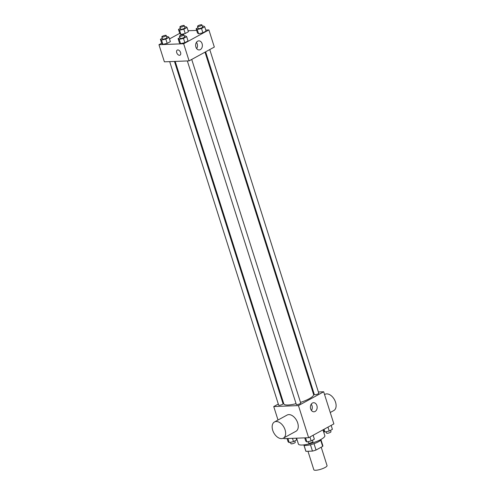 <?xml version="1.0" encoding="UTF-8"?>
<svg xmlns="http://www.w3.org/2000/svg" width="495" height="495" viewBox="0 0 495 495"><rect width="100%" height="100%" fill="white"/><g stroke="black" fill="none" stroke-linecap="round" stroke-linejoin="round"><path stroke-width="0.74" d="M307.97 451.267L313.842 469.78A6.93 1.609 -17.6 0 0 320.933 469.217A6.93 1.609 -17.6 0 0 327.046 465.591L321.212 447.202M320.692 440.173L322.672 446.403L316.033 450.035A8.941 2.073 -17.6 0 1 312.456 451.094L305.953 451.347A8.941 2.073 -17.6 0 1 305.811 451.118L303.936 445.209M322.672 446.403A8.941 2.073 -17.6 0 0 322.858 445.71L320.983 439.801M321.125 439.356A9.238 2.147 162.4 0 1 312.945 444.034A9.238 2.147 162.4 0 1 303.559 444.925M314.016 443.681L316.033 450.035M304.023 445.246L305.953 451.347M310.439 444.739L312.456 451.094M296.548 438.18L298.405 444.04A13.854 3.218 -17.6 0 0 312.586 442.914A13.854 3.218 -17.6 0 0 324.825 435.662L322.981 429.858M318.384 391.99L323.68 391.78L333.871 423.899L308.632 437.71L283.926 438.669L283.703 437.976M323.68 391.78L298.448 405.591L273.741 406.556L278.011 420.026M273.741 406.556L278.308 404.056M282.435 401.798L283.06 401.457M175.193 61.411L283.827 403.889A15.611 3.626 -17.6 0 0 296.072 403.685M300.508 402.398A15.611 3.626 -17.6 0 0 313.589 394.447L205.01 52.161M312.877 392.201L313.601 392.176M187.345 60.941L296.319 404.458A2.308 0.538 -17.6 0 0 298.683 404.273A2.308 0.538 -17.6 0 0 300.725 403.066L191.72 59.437M169.686 61.627L278.654 405.145A2.308 0.538 -17.6 0 0 281.018 404.96A2.308 0.538 -17.6 0 0 283.06 403.753L174.469 61.442M209.762 49.562L318.768 393.191A2.308 0.538 162.4 0 1 317.474 394.125A2.308 0.538 162.4 0 1 314.987 394.75A2.308 0.538 162.4 0 1 314.362 394.583L205.629 51.82M298.448 405.591L308.632 437.71M316.88 405.554A4.542 3.372 -92.2 0 1 313.954 411.791A4.542 3.372 -92.2 0 1 310.408 407.385A4.542 3.372 -92.2 0 1 313.601 402.713A4.542 3.372 -92.2 0 1 316.88 405.554M274.465 421.969L287.081 415.064A9.238 5.798 61.3 0 1 296.598 420.385A9.238 5.798 61.3 0 1 295.948 431.275L283.332 438.18A9.238 5.798 61.3 0 1 281.612 438.638A9.238 5.798 61.3 0 1 273.203 431.603A9.238 5.798 61.3 0 1 274.465 421.969A9.238 5.798 61.3 0 1 283.981 427.29A9.238 5.798 61.3 0 1 283.332 438.18M330.252 412.496L333.803 410.553A9.238 5.798 -118.7 0 0 335.065 400.925A9.238 5.798 -118.7 0 0 326.65 393.89A9.238 5.798 -118.7 0 0 324.937 394.348L324.559 394.552M311.219 404.217A4.542 3.372 -92.2 0 1 312.005 405.745A4.542 3.372 -92.2 0 1 311.46 410.479M205.753 30.053L208.896 29.929L214.329 47.062L189.09 60.873L164.389 61.832L158.957 44.705L161.661 43.22M169.513 38.926L179.704 33.344M184.332 36.166L185.563 35.888L186.671 36.655L188.032 40.937L184.845 42.681L180.545 43.659L179.438 42.892L180.545 43.659L179.19 39.371L178.082 38.604L179.939 37.589M184.715 26.978L185.941 26.699L187.048 27.466L188.409 31.748L185.223 33.493L180.929 34.471L179.821 33.703L180.929 34.471L179.567 30.189L178.46 29.422L180.322 28.401M208.896 29.929L183.657 43.746L158.957 44.705M188.088 30.739L196.657 30.405M166.673 36.853L167.898 36.574L169.005 37.342L170.367 41.623L167.18 43.368L162.886 44.346L161.772 43.579L162.886 44.346L161.525 40.064L160.417 39.297L162.273 38.276M202.381 26.291L203.606 26.012L204.713 26.78L206.075 31.061L202.888 32.806L198.594 33.784L197.48 33.017L198.594 33.784L197.233 29.496L196.125 28.735L197.981 27.714M183.657 43.746L189.09 60.873M202.096 43.702A4.542 3.372 -92.2 0 1 199.169 49.939A4.542 3.372 -92.2 0 1 195.624 45.534A4.542 3.372 -92.2 0 1 198.817 40.862A4.542 3.372 -92.2 0 1 202.096 43.702M180.044 55.137A2.89 1.813 61.3 0 1 179.506 55.285A2.89 1.813 61.3 0 1 176.876 53.083A2.89 1.813 61.3 0 1 177.272 50.075A2.89 1.813 61.3 0 1 180.242 51.74A2.89 1.813 61.3 0 1 180.044 55.143A2.89 1.813 61.3 0 1 179.506 55.285A2.89 1.813 61.3 0 1 176.876 53.083A2.89 1.813 61.3 0 1 177.272 50.075M196.435 42.366A4.542 3.372 -92.2 0 1 197.214 43.894A4.542 3.372 -92.2 0 1 196.676 48.628M204.713 26.78L201.527 28.524L197.233 29.496M197.542 26.309L198.217 28.45A2.308 0.538 -17.6 0 0 200.58 28.265A2.308 0.538 -17.6 0 0 202.622 27.058L201.941 24.917A2.308 0.538 -17.6 0 0 201.317 24.75A2.308 0.538 -17.6 0 0 198.835 25.375A2.308 0.538 -17.6 0 0 197.542 26.309A2.308 0.538 -17.6 0 0 199.906 26.124A2.308 0.538 -17.6 0 0 201.941 24.917M196.125 28.735L197.48 33.017M206.075 31.061L202.888 32.806L198.594 33.784M201.527 28.524L202.888 32.806M186.671 36.655L183.484 38.393L179.19 39.371M179.493 36.184L180.174 38.325A2.308 0.538 -17.6 0 0 182.537 38.14A2.308 0.538 -17.6 0 0 184.579 36.933L183.899 34.792A2.308 0.538 -17.6 0 0 183.274 34.625A2.308 0.538 -17.6 0 0 180.786 35.25A2.308 0.538 -17.6 0 0 179.493 36.184A2.308 0.538 -17.6 0 0 181.857 35.999A2.308 0.538 -17.6 0 0 183.899 34.792M178.082 38.604L179.438 42.892M188.032 40.937L184.845 42.681L180.545 43.659M183.484 38.393L184.845 42.681M187.048 27.466L183.862 29.211L179.567 30.189M179.877 26.996L180.551 29.143A2.308 0.538 -17.6 0 0 182.915 28.951A2.308 0.538 -17.6 0 0 184.957 27.745L184.276 25.604A2.308 0.538 -17.6 0 0 183.651 25.437A2.308 0.538 -17.6 0 0 181.17 26.062A2.308 0.538 -17.6 0 0 179.877 26.996A2.308 0.538 -17.6 0 0 182.24 26.81A2.308 0.538 -17.6 0 0 184.276 25.604M178.46 29.422L179.821 33.703M188.409 31.748L185.223 33.493L180.929 34.471M183.862 29.211L185.223 33.493M169.005 37.342L165.819 39.086L161.525 40.064M161.834 36.871L162.508 39.012A2.308 0.538 -17.6 0 0 164.872 38.827A2.308 0.538 -17.6 0 0 166.914 37.62L166.233 35.479A2.308 0.538 -17.6 0 0 165.608 35.312A2.308 0.538 -17.6 0 0 163.127 35.937A2.308 0.538 -17.6 0 0 161.834 36.871A2.308 0.538 -17.6 0 0 164.198 36.686A2.308 0.538 -17.6 0 0 166.233 35.479M160.417 39.297L161.772 43.579M170.367 41.623L167.18 43.368L162.886 44.346M165.819 39.086L167.18 43.368M331.161 425.378L332.405 429.307L329.218 431.052L324.924 432.03L323.817 431.263L323.309 429.679M324.052 429.276L324.924 432.03M327.975 427.123L329.218 431.052M326.156 431.751L326.589 433.125A2.308 0.538 -17.6 0 0 328.952 432.939A2.308 0.538 -17.6 0 0 330.988 431.727L330.549 430.328M313.118 435.254L314.362 439.183L311.176 440.927L306.881 441.905L305.774 441.138L304.734 437.865M305.588 437.828L306.881 441.905M309.932 436.998L311.176 440.927M308.107 441.627L308.546 443A2.308 0.538 -17.6 0 0 310.91 442.815A2.308 0.538 -17.6 0 0 312.945 441.602L312.506 440.204M296.165 438.193L296.697 439.869L293.51 441.614L289.216 442.592L288.109 441.825L287.069 438.551M287.923 438.514L289.216 442.592M292.471 438.341L293.51 441.614M290.447 442.313L290.881 443.687A2.308 0.538 -17.6 0 0 293.244 443.501A2.308 0.538 -17.6 0 0 295.286 442.295L294.841 440.89"/></g></svg>
